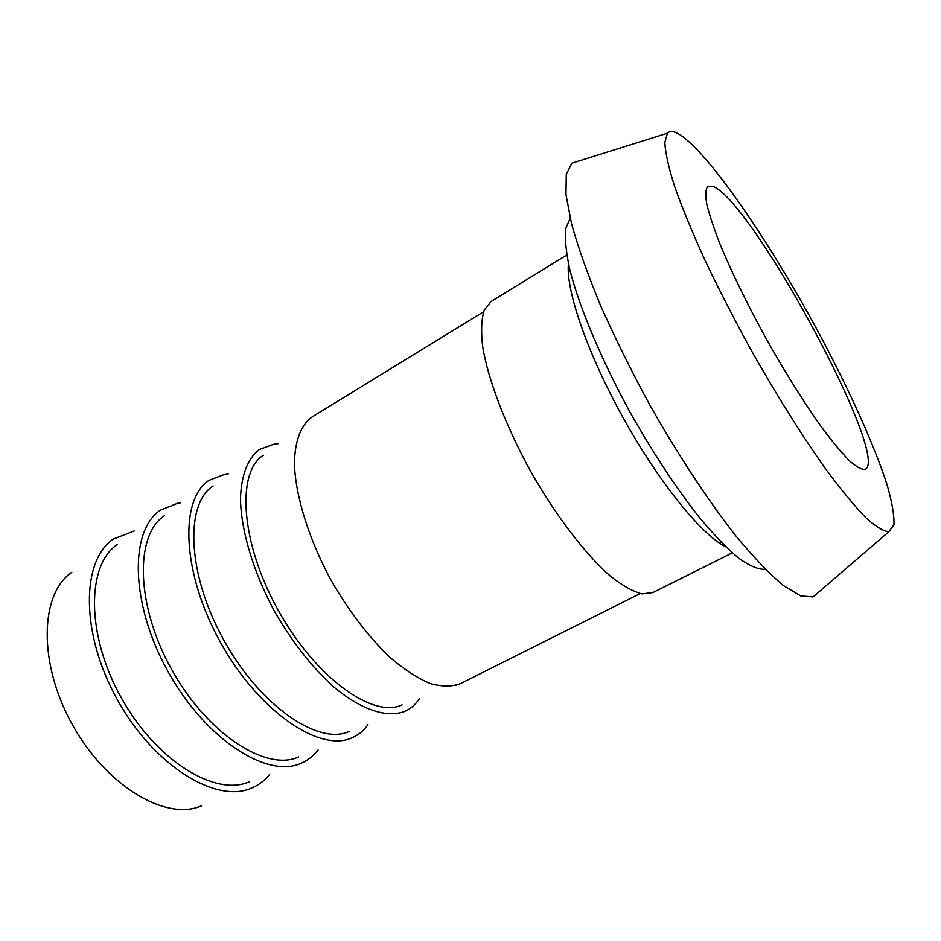 <?xml version="1.0" encoding="UTF-8"?>
<svg xmlns="http://www.w3.org/2000/svg" width="941" height="941" viewBox="0 0 941 941"><rect width="100%" height="100%" fill="white"/><g stroke="black" fill="none" stroke-linecap="round" stroke-linejoin="round"><path stroke-width="1.41" d="M566.729 255.011L491.073 301.532L484.203 310.13C481.427 319.023 480.898 331.091 482.615 346.347C487.967 379.141 505.352 425.132 530.101 470.324C555.425 515.197 585.302 554.249 610.344 576.104C622.377 585.608 632.917 591.536 641.927 593.877L652.854 592.571L732.31 552.873M570.175 218.265L565.682 228.663C564.718 239.108 566.164 253.117 570.034 270.69C579.797 308.448 602.111 361.332 631.14 414.158C653.889 454.221 676.755 488.802 699.716 517.879C714.231 535.17 727.369 548.709 739.12 558.519C749.836 566.023 758.575 569.634 765.339 569.352M579.644 160.735L571.999 163.134L566.282 174.191L565.976 194.493L571.54 223.829C578.197 247.601 587.854 274.796 600.534 305.437C614.767 337.454 631.023 370.331 649.302 404.065C677.602 454.174 707.844 500.13 735.603 535.605C753.459 557.131 769.362 573.751 783.3 585.467L800.72 595.912L813.13 596.9L819.199 591.677M678.743 133.963C673.627 131.046 669.851 130.787 667.44 133.199L664.828 142.514C665.369 152.807 668.604 167.369 674.532 186.212C682.025 207.349 691.988 231.639 704.444 259.104C718.124 287.852 733.31 317.517 750.001 348.088C775.607 393.632 802.155 435.942 825.916 469.324C841.078 489.755 854.369 505.858 865.767 517.656C875.871 526.784 883.587 531.453 888.927 531.641L893.95 524.725C894.362 515.245 891.974 501.647 886.798 483.933C874.401 445.787 850.935 393.703 822.599 340.042C772.749 246.26 708.773 151.96 678.743 133.963M713.596 186.694L707.914 186.212C705.597 188.847 705.221 194.834 706.785 204.162C709.526 215.383 714.254 229.486 720.971 246.471C732.71 274.396 747.836 305.249 766.327 339.007C785.241 372.542 803.461 401.666 820.975 426.379C831.868 441.058 841.348 452.515 849.429 460.772C856.522 467.018 861.803 469.865 865.261 469.288C890.421 457.091 753.506 203.444 713.596 186.694M277.901 443.799L274.49 444.011L259.269 449.504C247.718 458.585 241.461 474.782 240.461 498.095C240.849 530.242 253.352 572.387 274.948 612.168C292.322 642.103 311.706 666.84 333.102 686.377C360.991 709.949 387.033 718.301 404.818 711.349C410.805 708.691 415.699 704.409 419.51 698.528M263.339 455.244C236.179 472.264 240.602 542.945 278.254 610.333C315.611 677.873 373.306 718.948 402.089 704.856M483.556 311.789L312.153 416.898C301.061 424.779 294.709 440.882 294.439 463.984C295.509 496.272 308.942 539.569 331.373 580.797C349.358 611.873 369.119 637.586 390.633 657.947C404.536 669.698 417.686 678.214 430.084 683.472C441.752 686.777 451.868 686.836 460.431 683.637L640.186 593.548M228.522 473.77L225.358 474.076L209.031 480.333C179.249 499.471 181.86 573.234 220.523 642.421C258.881 711.784 320.14 752.929 352.122 737.732C358.486 734.968 363.779 730.604 367.978 724.652M213.101 485.932C184.612 504.211 187.188 574.586 224.017 640.48C260.539 706.538 318.952 745.872 349.511 731.322M180.672 502.812L177.802 503.176L160.417 510.175C129.364 530.548 130.199 603.922 168.039 671.592C205.538 739.45 267.42 778.889 301.108 763.28C307.825 760.41 313.471 755.964 318.058 749.965M164.475 515.644C134.775 535.088 135.657 605.11 171.697 669.557C207.42 734.192 266.421 771.902 298.615 756.94M134.292 530.959L113.32 539.075C81.138 560.589 80.35 633.552 117.378 699.751C154.065 766.15 216.454 804.002 251.706 788.017C258.74 785.053 264.727 780.548 269.667 774.49M117.378 544.427C86.584 564.941 85.925 634.563 121.201 697.634C156.135 760.881 215.63 797.074 249.306 781.748M201.527 805.79C166.475 821.422 106.615 786.664 72.422 724.746C37.887 663.017 39.969 593.83 71.739 572.316M568.446 263.856C565.612 289.863 587.643 353.992 623.495 418.416C659.288 482.874 702.115 535.441 725.699 546.756M667.44 133.199L571.999 163.134M888.927 531.641L813.13 596.9M719.242 542.945L720.994 542.051M568.27 271.361L569.952 270.338M455.644 685.389L459.29 684.06M308.13 420.051L311.189 417.651"/></g></svg>
